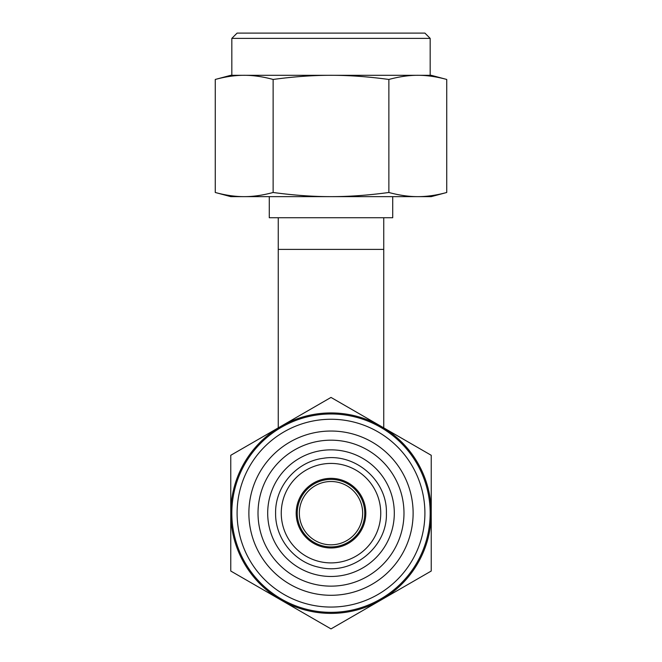 <?xml version="1.0" encoding="UTF-8"?>
<svg xmlns="http://www.w3.org/2000/svg" width="662" height="662" viewBox="0 0 662 662"><rect width="100%" height="100%" fill="white"/><g stroke="black" fill="none" stroke-linecap="round" stroke-linejoin="round"><path stroke-width="0.99" d="M278.247 217.74L278.247 249.392L383.753 249.392L383.753 217.74M392.723 196.639L392.723 217.74L269.277 217.74L269.277 196.639M331 576.47A63.304 63.304 0 0 1 267.696 513.158A63.304 63.304 0 0 1 331 449.854A63.304 63.304 0 0 1 394.304 513.158A63.304 63.304 0 0 1 331 576.47A63.304 63.304 0 0 1 267.696 513.158A63.304 63.304 0 0 1 331 449.854A63.304 63.304 0 0 1 394.304 513.158A63.304 63.304 0 0 1 331 576.47M331 562.899A49.741 49.741 0 0 1 281.259 513.158A49.741 49.741 0 0 1 331 463.425A49.741 49.741 0 0 1 380.741 513.158A49.741 49.741 0 0 1 331 562.899M331 546.928A33.762 33.762 0 0 1 297.238 513.158A33.762 33.762 0 0 1 331 479.396A33.762 33.762 0 0 1 364.762 513.158A33.762 33.762 0 0 1 331 546.928M331 481.506A31.652 31.652 0 0 1 362.652 513.158A31.652 31.652 0 0 1 331 544.818A31.652 31.652 0 0 1 299.348 513.158A31.652 31.652 0 0 1 331 481.506M331 612.342A99.176 99.176 0 0 1 231.824 513.158A99.176 99.176 0 0 1 331 413.982A99.176 99.176 0 0 1 430.176 513.158A99.176 99.176 0 0 1 331 612.342M331 607.062A93.905 93.905 0 0 1 237.095 513.158A93.905 93.905 0 0 1 331 419.261A93.905 93.905 0 0 1 424.905 513.158A93.905 93.905 0 0 1 331 607.062M331 440.18A72.986 72.986 0 0 1 403.986 513.158A72.986 72.986 0 0 1 331 586.143A72.986 72.986 0 0 1 258.014 513.158A72.986 72.986 0 0 1 331 440.18M331 431.036A82.121 82.121 0 0 1 413.121 513.158A82.121 82.121 0 0 1 331 595.287A82.121 82.121 0 0 1 248.879 513.158A82.121 82.121 0 0 1 331 431.036M331 613.393A100.235 100.235 0 0 1 280.887 599.962L331 628.9L431.235 571.033L431.235 455.291L331 397.423L280.887 426.361A100.235 100.235 0 0 1 431.235 513.158A100.235 100.235 0 0 1 331 613.393M230.765 455.291L230.765 571.033L280.887 599.962A100.235 100.235 0 0 1 280.887 426.361L230.765 455.291M430.176 38.379L231.824 38.379L237.095 33.1L424.905 33.1L430.176 38.379L430.176 75.302L417.805 75.302C426.791 75.278 436.432 76.668 446.742 79.457L431.235 75.302L331 75.302C348.973 75.278 368.262 76.668 388.867 79.457C399.178 76.668 408.818 75.278 417.805 75.302M215.258 192.485C225.568 195.273 235.209 196.664 244.195 196.639L431.235 196.639L446.742 192.485C436.432 195.273 426.791 196.664 417.805 196.639C408.818 196.664 399.178 195.273 388.867 192.485C368.262 195.273 348.973 196.664 331 196.639C313.027 196.664 293.738 195.273 273.133 192.485C262.822 195.273 253.182 196.664 244.195 196.639L230.765 196.639L215.258 192.485L215.258 79.457C225.568 76.668 235.209 75.278 244.195 75.302L231.824 75.302L231.824 38.379M215.258 79.457L230.765 75.302L244.195 75.302C253.182 75.278 262.822 76.668 273.133 79.457C293.738 76.668 313.027 75.278 331 75.302L244.195 75.302M273.133 192.485L273.133 79.457M388.867 192.485L388.867 79.457M446.742 192.485L446.742 79.457M365.821 513.158A34.821 34.821 0 0 1 331 547.979A34.821 34.821 0 0 1 296.179 513.158A34.821 34.821 0 0 1 331 478.345A34.821 34.821 0 0 1 365.821 513.158M278.247 249.392L278.247 427.884M275.599 513.158C275.152 538.396 294.185 562.162 318.918 567.226C352.01 575.832 387.576 547.342 386.401 513.158C387.419 480.637 355.237 452.725 323.197 458.311C296.609 461.538 275.044 486.388 275.599 513.158M383.753 249.392L383.753 427.884"/></g></svg>
